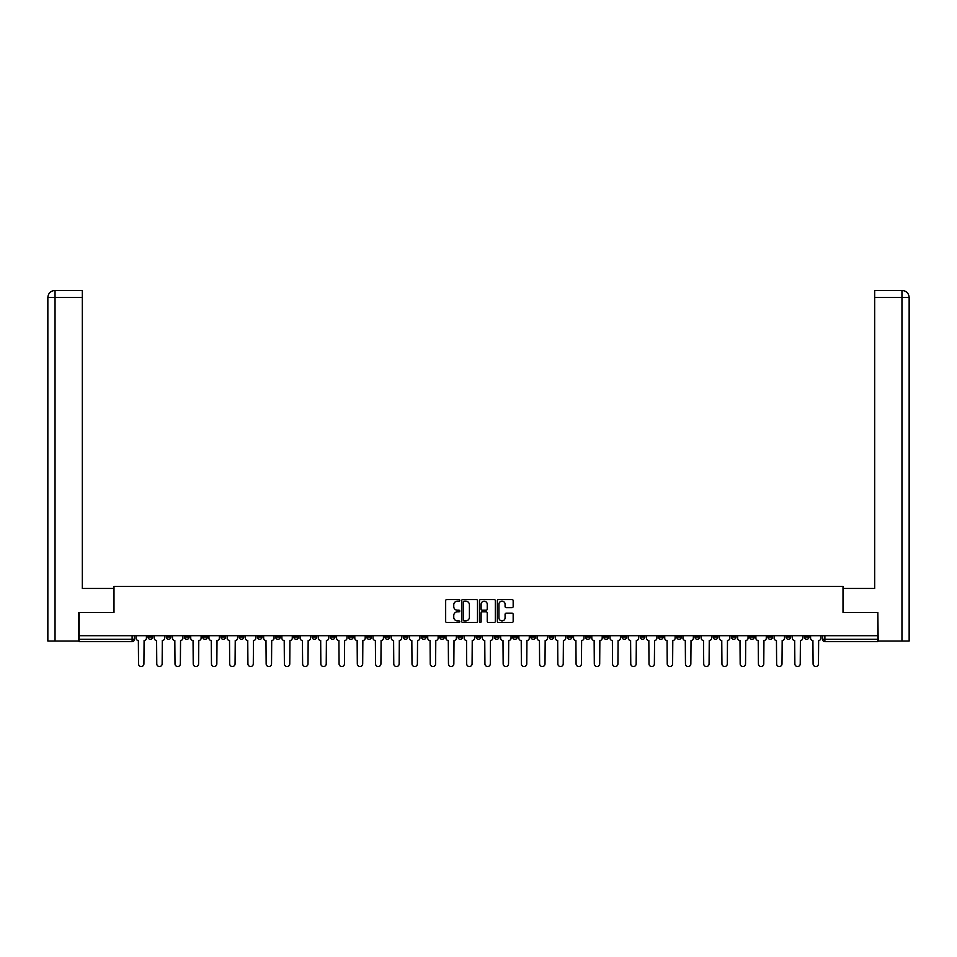 <?xml version="1.0" encoding="UTF-8"?>
<svg xmlns="http://www.w3.org/2000/svg" width="957" height="957" viewBox="0 0 957 957"><rect width="100%" height="100%" fill="white"/><g stroke="black" fill="none" stroke-linecap="round" stroke-linejoin="round"><path stroke-width="1.44" d="M459.803 600.362A0.801 0.801 0 0 0 459.001 599.561L446.811 599.561A1.148 1.148 0 0 0 445.663 600.697L445.663 621.344A1.148 1.148 0 0 0 446.811 622.493L459.001 622.493A0.801 0.801 0 0 0 459.803 621.691A0.801 0.801 0 0 0 459.001 620.89L457.422 620.89A3.672 3.672 0 0 1 453.75 617.217L453.75 615.495A3.672 3.672 0 0 1 457.422 611.834L459.001 611.834A0.801 0.801 0 0 0 459.803 611.021A0.801 0.801 0 0 0 459.001 610.219L457.422 610.219A3.672 3.672 0 0 1 453.75 606.547L453.75 604.836A3.672 3.672 0 0 1 457.422 601.163L459.001 601.163A0.801 0.801 0 0 0 459.803 600.362M749.63 635.687L749.63 636.967L754.307 636.967A2.333 2.333 0 0 1 751.963 639.312A2.333 2.333 0 0 1 749.63 636.967L749.63 635.687M640.245 635.687L640.245 636.967L644.922 636.967A2.333 2.333 0 0 1 642.578 639.312A2.333 2.333 0 0 1 640.245 636.967L640.245 635.687M622.014 635.687L622.014 636.967L626.691 636.967A2.333 2.333 0 0 1 624.347 639.312A2.333 2.333 0 0 1 622.014 636.967L622.014 635.687M512.629 635.687L512.629 636.967L517.294 636.967A2.333 2.333 0 0 1 514.962 639.312A2.333 2.333 0 0 1 512.629 636.967L512.629 635.687M494.398 635.687L494.398 636.967L499.064 636.967A2.333 2.333 0 0 1 496.731 639.312A2.333 2.333 0 0 1 494.398 636.967L494.398 635.687M476.167 635.687L476.167 636.967L480.833 636.967A2.333 2.333 0 0 1 478.5 639.312A2.333 2.333 0 0 1 476.167 636.967L476.167 635.687M439.706 635.687L439.706 636.967L444.371 636.967A2.333 2.333 0 0 1 442.038 639.312A2.333 2.333 0 0 1 439.706 636.967L439.706 635.687M403.244 636.967L403.244 635.687L403.244 636.967A2.333 2.333 0 0 0 405.577 639.312A2.333 2.333 0 0 1 403.244 636.967L407.909 636.967A2.333 2.333 0 0 1 405.577 639.312A2.333 2.333 0 0 0 407.909 636.967L407.909 635.687L407.909 636.967M385.013 636.967L385.013 635.687L385.013 636.967A2.333 2.333 0 0 0 387.346 639.312A2.333 2.333 0 0 1 385.013 636.967L389.678 636.967A2.333 2.333 0 0 1 387.346 639.312M366.782 636.967L366.782 635.687L366.782 636.967A2.333 2.333 0 0 0 369.115 639.312A2.333 2.333 0 0 1 366.782 636.967L371.448 636.967A2.333 2.333 0 0 1 369.115 639.312A2.333 2.333 0 0 0 371.448 636.967L371.448 635.687L371.448 636.967M348.539 635.687L348.539 636.967L353.217 636.967A2.333 2.333 0 0 1 350.884 639.312A2.333 2.333 0 0 1 348.539 636.967L348.539 635.687M330.309 635.687L330.309 636.967L334.986 636.967A2.333 2.333 0 0 1 332.653 639.312A2.333 2.333 0 0 1 330.309 636.967L330.309 635.687M312.078 635.687L312.078 636.967L316.755 636.967A2.333 2.333 0 0 1 314.422 639.312A2.333 2.333 0 0 1 312.078 636.967L312.078 635.687M293.847 636.967L293.847 635.687L293.847 636.967A2.333 2.333 0 0 0 296.192 639.312A2.333 2.333 0 0 1 293.847 636.967L298.524 636.967A2.333 2.333 0 0 1 296.192 639.312M257.385 636.967L257.385 635.687L257.385 636.967A2.333 2.333 0 0 0 259.73 639.312A2.333 2.333 0 0 1 257.385 636.967L262.062 636.967A2.333 2.333 0 0 1 259.73 639.312A2.333 2.333 0 0 0 262.062 636.967L262.062 635.687L262.062 636.967M239.154 636.967L239.154 635.687L239.154 636.967A2.333 2.333 0 0 0 241.499 639.312A2.333 2.333 0 0 1 239.154 636.967L243.832 636.967A2.333 2.333 0 0 1 241.499 639.312A2.333 2.333 0 0 0 243.832 636.967L243.832 635.687L243.832 636.967M220.923 636.967L220.923 635.687L220.923 636.967A2.333 2.333 0 0 0 223.268 639.312A2.333 2.333 0 0 1 220.923 636.967L225.601 636.967A2.333 2.333 0 0 1 223.268 639.312A2.333 2.333 0 0 0 225.601 636.967L225.601 635.687L225.601 636.967M202.693 636.967L202.693 635.687L202.693 636.967A2.333 2.333 0 0 0 205.037 639.312A2.333 2.333 0 0 1 202.693 636.967L207.37 636.967A2.333 2.333 0 0 1 205.037 639.312M184.462 636.967L184.462 635.687L184.462 636.967A2.333 2.333 0 0 0 186.806 639.312A2.333 2.333 0 0 1 184.462 636.967L189.139 636.967A2.333 2.333 0 0 1 186.806 639.312A2.333 2.333 0 0 0 189.139 636.967L189.139 635.687L189.139 636.967M166.231 636.967L166.231 635.687L166.231 636.967A2.333 2.333 0 0 0 168.576 639.312A2.333 2.333 0 0 1 166.231 636.967L170.908 636.967A2.333 2.333 0 0 1 168.576 639.312A2.333 2.333 0 0 0 170.908 636.967L170.908 635.687L170.908 636.967M512.019 607.647A1.148 1.148 0 0 0 513.167 606.499L513.167 600.697A1.148 1.148 0 0 0 512.019 599.561L498.489 599.561A1.148 1.148 0 0 0 497.341 600.697L497.341 621.344A1.148 1.148 0 0 0 498.489 622.493L512.019 622.493A1.148 1.148 0 0 0 513.167 621.344L513.167 614.358A1.148 1.148 0 0 0 512.019 613.21L506.229 613.21A1.148 1.148 0 0 0 505.081 614.358L505.081 617.827A3.074 3.074 0 0 1 502.018 620.89A3.074 3.074 0 0 1 498.944 617.827L498.944 604.226A3.074 3.074 0 0 1 502.018 601.163A3.074 3.074 0 0 1 505.081 604.226L505.081 606.499A1.148 1.148 0 0 0 506.229 607.647L512.019 607.647M55.039 641.058L47.85 641.058L47.85 297.471C48.269 293.213 50.601 290.88 54.848 290.461L82.326 290.461L82.326 297.471L55.039 297.471L55.039 641.058L78.821 641.058L78.821 612.432L113.991 612.432L113.991 586.366L843.009 586.366L843.009 612.432L877.832 612.432L877.832 635.687L79.168 635.687L79.168 639.312L134.447 639.312L134.447 635.687M79.168 612.432L79.168 635.687M477.495 600.697A1.148 1.148 0 0 0 476.347 599.561L462.817 599.561A1.148 1.148 0 0 0 461.669 600.697L461.669 621.344A1.148 1.148 0 0 0 462.817 622.493L476.347 622.493A1.148 1.148 0 0 0 477.495 621.344L477.495 600.697M480.653 599.561L494.183 599.561A1.148 1.148 0 0 1 495.331 600.697L495.331 621.344A1.148 1.148 0 0 1 494.183 622.493L488.393 622.493A1.148 1.148 0 0 1 487.245 621.344L487.245 612.97A1.148 1.148 0 0 0 486.096 611.834L482.256 611.834A1.148 1.148 0 0 0 481.108 612.97L481.108 621.691A0.801 0.801 0 0 1 480.306 622.493A0.801 0.801 0 0 1 479.505 621.691L479.505 600.697A1.148 1.148 0 0 1 480.653 599.561M822.553 635.687L822.553 639.312L877.832 639.312L877.832 641.645L824.886 641.645A2.333 2.333 0 0 1 822.553 639.312M877.832 635.687L877.832 639.312M134.447 639.312A2.333 2.333 0 0 1 132.114 641.645L79.168 641.645L79.168 639.312M809 635.687L809 636.967A2.333 2.333 0 0 1 806.655 639.312A2.333 2.333 0 0 1 804.323 636.967L809 636.967A2.333 2.333 0 0 1 806.655 639.312M804.323 635.687L804.323 636.967M790.769 635.687L790.769 636.967A2.333 2.333 0 0 1 788.424 639.312A2.333 2.333 0 0 1 786.092 636.967A2.333 2.333 0 0 0 788.424 639.312M786.092 635.687L786.092 636.967L790.769 636.967M772.538 635.687L772.538 636.967A2.333 2.333 0 0 1 770.194 639.312A2.333 2.333 0 0 1 767.861 636.967L772.538 636.967M767.861 635.687L767.861 636.967M754.307 635.687L754.307 636.967A2.333 2.333 0 0 1 751.963 639.312M736.077 635.687L736.077 636.967A2.333 2.333 0 0 1 733.732 639.312A2.333 2.333 0 0 1 731.399 636.967L736.077 636.967M731.399 635.687L731.399 636.967M717.846 635.687L717.846 636.967A2.333 2.333 0 0 1 715.501 639.312A2.333 2.333 0 0 1 713.168 636.967L717.846 636.967M713.168 635.687L713.168 636.967M699.615 635.687L699.615 636.967A2.333 2.333 0 0 1 697.27 639.312A2.333 2.333 0 0 1 694.938 636.967A2.333 2.333 0 0 0 697.27 639.312M694.938 635.687L694.938 636.967L699.615 636.967M681.384 635.687L681.384 636.967A2.333 2.333 0 0 1 679.039 639.312A2.333 2.333 0 0 1 676.707 636.967L681.384 636.967M676.707 635.687L676.707 636.967M663.153 635.687L663.153 636.967A2.333 2.333 0 0 1 660.808 639.312A2.333 2.333 0 0 1 658.476 636.967L663.153 636.967M658.476 635.687L658.476 636.967M644.922 635.687L644.922 636.967M626.691 635.687L626.691 636.967L626.691 635.687M608.461 635.687L608.461 636.967A2.333 2.333 0 0 1 606.116 639.312A2.333 2.333 0 0 1 603.783 636.967L608.461 636.967M603.783 635.687L603.783 636.967M590.218 635.687L590.218 636.967A2.333 2.333 0 0 1 587.885 639.312A2.333 2.333 0 0 1 585.552 636.967L590.218 636.967M585.552 635.687L585.552 636.967M571.987 635.687L571.987 636.967A2.333 2.333 0 0 1 569.654 639.312A2.333 2.333 0 0 1 567.322 636.967L571.987 636.967M567.322 635.687L567.322 636.967M553.756 635.687L553.756 636.967A2.333 2.333 0 0 1 551.423 639.312A2.333 2.333 0 0 1 549.091 636.967L553.756 636.967M549.091 635.687L549.091 636.967M535.525 635.687L535.525 636.967A2.333 2.333 0 0 1 533.193 639.312A2.333 2.333 0 0 1 530.86 636.967L535.525 636.967M530.86 635.687L530.86 636.967M517.294 635.687L517.294 636.967A2.333 2.333 0 0 1 514.962 639.312M499.064 635.687L499.064 636.967M480.833 636.967L480.833 635.687L480.833 636.967A2.333 2.333 0 0 1 478.5 639.312M462.602 635.687L462.602 636.967A2.333 2.333 0 0 1 460.269 639.312A2.333 2.333 0 0 1 457.936 636.967A2.333 2.333 0 0 0 460.269 639.312A2.333 2.333 0 0 0 462.602 636.967L457.936 636.967L457.936 635.687M444.371 636.967L444.371 635.687L444.371 636.967A2.333 2.333 0 0 1 442.038 639.312M426.14 635.687L426.14 636.967A2.333 2.333 0 0 1 423.807 639.312A2.333 2.333 0 0 1 421.475 636.967A2.333 2.333 0 0 0 423.807 639.312M421.475 635.687L421.475 636.967L426.14 636.967M389.678 635.687L389.678 636.967L389.678 635.687M353.217 636.967L353.217 635.687L353.217 636.967A2.333 2.333 0 0 1 350.884 639.312M334.986 636.967L334.986 635.687L334.986 636.967A2.333 2.333 0 0 1 332.653 639.312M316.755 636.967L316.755 635.687L316.755 636.967A2.333 2.333 0 0 1 314.422 639.312M298.524 635.687L298.524 636.967L298.524 635.687M280.293 636.967L280.293 635.687L280.293 636.967A2.333 2.333 0 0 1 277.961 639.312A2.333 2.333 0 0 1 275.616 636.967L280.293 636.967A2.333 2.333 0 0 1 277.961 639.312M275.616 635.687L275.616 636.967M207.37 635.687L207.37 636.967L207.37 635.687M152.677 635.687L152.677 636.967A2.333 2.333 0 0 1 150.345 639.312A2.333 2.333 0 0 1 148 636.967A2.333 2.333 0 0 0 150.345 639.312A2.333 2.333 0 0 0 152.677 636.967L152.677 635.687M148 635.687L148 636.967L152.677 636.967M464.073 601.163A0.801 0.801 0 0 0 463.272 601.965L463.272 620.088A0.801 0.801 0 0 0 464.073 620.89L465.736 620.89A3.672 3.672 0 0 0 469.409 617.217L469.409 604.836A3.672 3.672 0 0 0 465.736 601.163L464.073 601.163M487.245 604.286A3.074 3.074 0 0 0 484.182 601.223A3.074 3.074 0 0 0 481.108 604.286L481.108 609.071A1.148 1.148 0 0 0 482.256 610.219L486.096 610.219A1.148 1.148 0 0 0 487.245 609.071L487.245 604.286M136.026 635.687L136.026 638.14A2.333 2.333 0 0 0 138.358 640.472L138.538 663.847A2.692 2.692 0 0 0 141.229 666.539A2.692 2.692 0 0 0 143.909 663.847L144.088 640.472A2.333 2.333 0 0 0 146.421 638.14L146.421 635.687M154.256 635.687L154.256 638.14A2.333 2.333 0 0 0 156.589 640.472L156.769 663.847A2.692 2.692 0 0 0 159.46 666.539A2.692 2.692 0 0 0 162.14 663.847L162.319 640.472A2.333 2.333 0 0 0 164.652 638.14L164.652 635.687M172.487 635.687L172.487 638.14A2.333 2.333 0 0 0 174.82 640.472L174.999 663.847A2.692 2.692 0 0 0 177.691 666.539A2.692 2.692 0 0 0 180.371 663.847L180.55 640.472A2.333 2.333 0 0 0 182.883 638.14L182.883 635.687M113.883 612.432L113.883 588.471L82.326 588.471L82.326 297.471M55.039 290.461L55.039 297.471L47.85 297.471L47.85 570.946L47.85 297.471C48.257 293.225 50.601 290.88 54.86 290.461M843.117 612.432L843.117 588.471L874.674 588.471L874.674 290.461L902.128 290.461L874.674 290.461M909.15 641.058L909.15 570.946L909.15 641.058L878.179 641.058L877.832 612.432M901.961 290.461L900.381 290.461L901.961 290.461L901.961 297.471L874.674 297.471M901.961 641.058L901.961 297.471L909.15 297.471L909.15 570.946L909.15 297.471C908.731 293.213 906.399 290.88 902.152 290.461M190.718 635.687L190.718 638.14A2.333 2.333 0 0 0 193.051 640.472L193.23 663.847A2.692 2.692 0 0 0 195.922 666.539A2.692 2.692 0 0 0 198.601 663.847L198.781 640.472A2.333 2.333 0 0 0 201.114 638.14L201.114 635.687M208.949 635.687L208.949 638.14A2.333 2.333 0 0 0 211.282 640.472L211.461 663.847A2.692 2.692 0 0 0 214.153 666.539A2.692 2.692 0 0 0 216.832 663.847L217.012 640.472A2.333 2.333 0 0 0 219.344 638.14L219.344 635.687M227.18 635.687L227.18 638.14A2.333 2.333 0 0 0 229.513 640.472L229.692 663.847A2.692 2.692 0 0 0 232.384 666.539A2.692 2.692 0 0 0 235.063 663.847L235.243 640.472A2.333 2.333 0 0 0 237.587 638.14L237.587 635.687M245.411 635.687L245.411 638.14A2.333 2.333 0 0 0 247.743 640.472L247.923 663.847A2.692 2.692 0 0 0 250.614 666.539A2.692 2.692 0 0 0 253.294 663.847L253.473 640.472A2.333 2.333 0 0 0 255.818 638.14L255.818 635.687M263.642 635.687L263.642 638.14A2.333 2.333 0 0 0 265.974 640.472L266.154 663.847A2.692 2.692 0 0 0 268.845 666.539A2.692 2.692 0 0 0 271.537 663.847L271.704 640.472A2.333 2.333 0 0 0 274.049 638.14L274.049 635.687M281.872 635.687L281.872 638.14A2.333 2.333 0 0 0 284.205 640.472L284.385 663.847A2.692 2.692 0 0 0 287.076 666.539A2.692 2.692 0 0 0 289.768 663.847L289.935 640.472A2.333 2.333 0 0 0 292.28 638.14L292.28 635.687M300.103 635.687L300.103 638.14A2.333 2.333 0 0 0 302.436 640.472L302.615 663.847A2.692 2.692 0 0 0 305.307 666.539A2.692 2.692 0 0 0 307.998 663.847L308.166 640.472A2.333 2.333 0 0 0 310.511 638.14L310.511 635.687M318.334 635.687L318.334 638.14A2.333 2.333 0 0 0 320.679 640.472L320.846 663.847A2.692 2.692 0 0 0 323.538 666.539A2.692 2.692 0 0 0 326.229 663.847L326.397 640.472A2.333 2.333 0 0 0 328.741 638.14L328.741 635.687M336.565 635.687L336.565 638.14A2.333 2.333 0 0 0 338.91 640.472L339.077 663.847A2.692 2.692 0 0 0 341.769 666.539A2.692 2.692 0 0 0 344.46 663.847L344.628 640.472A2.333 2.333 0 0 0 346.972 638.14L346.972 635.687M354.796 635.687L354.796 638.14A2.333 2.333 0 0 0 357.14 640.472L357.308 663.847A2.692 2.692 0 0 0 359.999 666.539A2.692 2.692 0 0 0 362.691 663.847L362.859 640.472A2.333 2.333 0 0 0 365.203 638.14L365.203 635.687M373.027 635.687L373.027 638.14A2.333 2.333 0 0 0 375.371 640.472L375.539 663.847A2.692 2.692 0 0 0 378.23 666.539A2.692 2.692 0 0 0 380.922 663.847L381.089 640.472A2.333 2.333 0 0 0 383.434 638.14L383.434 635.687M391.257 635.687L391.257 638.14A2.333 2.333 0 0 0 393.602 640.472L393.77 663.847A2.692 2.692 0 0 0 396.461 666.539A2.692 2.692 0 0 0 399.153 663.847L399.32 640.472A2.333 2.333 0 0 0 401.665 638.14L401.665 635.687M409.488 635.687L409.488 638.14A2.333 2.333 0 0 0 411.833 640.472L412 663.847A2.692 2.692 0 0 0 414.692 666.539A2.692 2.692 0 0 0 417.384 663.847L417.551 640.472A2.333 2.333 0 0 0 419.896 638.14L419.896 635.687M427.719 635.687L427.719 638.14A2.333 2.333 0 0 0 430.064 640.472L430.231 663.847A2.692 2.692 0 0 0 432.923 666.539A2.692 2.692 0 0 0 435.614 663.847L435.782 640.472A2.333 2.333 0 0 0 438.127 638.14L438.127 635.687M445.95 635.687L445.95 638.14A2.333 2.333 0 0 0 448.295 640.472L448.462 663.847A2.692 2.692 0 0 0 451.154 666.539A2.692 2.692 0 0 0 453.845 663.847L454.013 640.472A2.333 2.333 0 0 0 456.357 638.14L456.357 635.687M464.181 635.687L464.181 638.14A2.333 2.333 0 0 0 466.526 640.472L466.693 663.847A2.692 2.692 0 0 0 469.385 666.539A2.692 2.692 0 0 0 472.076 663.847L472.244 640.472A2.333 2.333 0 0 0 474.588 638.14L474.588 635.687M482.412 635.687L482.412 638.14A2.333 2.333 0 0 0 484.756 640.472L484.924 663.847A2.692 2.692 0 0 0 487.615 666.539A2.692 2.692 0 0 0 490.307 663.847L490.474 640.472A2.333 2.333 0 0 0 492.819 638.14L492.819 635.687M500.643 635.687L500.643 638.14A2.333 2.333 0 0 0 502.987 640.472L503.155 663.847A2.692 2.692 0 0 0 505.846 666.539A2.692 2.692 0 0 0 508.538 663.847L508.705 640.472A2.333 2.333 0 0 0 511.05 638.14L511.05 635.687M518.873 635.687L518.873 638.14A2.333 2.333 0 0 0 521.218 640.472L521.386 663.847A2.692 2.692 0 0 0 524.077 666.539A2.692 2.692 0 0 0 526.769 663.847L526.936 640.472A2.333 2.333 0 0 0 529.281 638.14L529.281 635.687M537.104 635.687L537.104 638.14A2.333 2.333 0 0 0 539.449 640.472L539.616 663.847A2.692 2.692 0 0 0 542.308 666.539A2.692 2.692 0 0 0 545 663.847L545.167 640.472A2.333 2.333 0 0 0 547.512 638.14L547.512 635.687M555.335 635.687L555.335 638.14A2.333 2.333 0 0 0 557.68 640.472L557.847 663.847A2.692 2.692 0 0 0 560.539 666.539A2.692 2.692 0 0 0 563.23 663.847L563.398 640.472A2.333 2.333 0 0 0 565.743 638.14L565.743 635.687M573.566 635.687L573.566 638.14A2.333 2.333 0 0 0 575.911 640.472L576.078 663.847A2.692 2.692 0 0 0 578.77 666.539A2.692 2.692 0 0 0 581.461 663.847L581.629 640.472A2.333 2.333 0 0 0 583.973 638.14L583.973 635.687M591.797 635.687L591.797 638.14A2.333 2.333 0 0 0 594.141 640.472L594.309 663.847A2.692 2.692 0 0 0 597.001 666.539A2.692 2.692 0 0 0 599.692 663.847L599.86 640.472A2.333 2.333 0 0 0 602.204 638.14L602.204 635.687M610.028 635.687L610.028 638.14A2.333 2.333 0 0 0 612.372 640.472L612.54 663.847A2.692 2.692 0 0 0 615.231 666.539A2.692 2.692 0 0 0 617.923 663.847L618.09 640.472A2.333 2.333 0 0 0 620.435 638.14L620.435 635.687M628.259 635.687L628.259 638.14A2.333 2.333 0 0 0 630.603 640.472L630.771 663.847A2.692 2.692 0 0 0 633.462 666.539A2.692 2.692 0 0 0 636.154 663.847L636.321 640.472A2.333 2.333 0 0 0 638.666 638.14L638.666 635.687M646.489 635.687L646.489 638.14A2.333 2.333 0 0 0 648.834 640.472L649.002 663.847A2.692 2.692 0 0 0 651.693 666.539A2.692 2.692 0 0 0 654.385 663.847L654.564 640.472A2.333 2.333 0 0 0 656.897 638.14L656.897 635.687M664.72 635.687L664.72 638.14A2.333 2.333 0 0 0 667.065 640.472L667.232 663.847A2.692 2.692 0 0 0 669.924 666.539A2.692 2.692 0 0 0 672.615 663.847L672.795 640.472A2.333 2.333 0 0 0 675.128 638.14L675.128 635.687M682.951 635.687L682.951 638.14A2.333 2.333 0 0 0 685.296 640.472L685.463 663.847A2.692 2.692 0 0 0 688.155 666.539A2.692 2.692 0 0 0 690.846 663.847L691.026 640.472A2.333 2.333 0 0 0 693.358 638.14L693.358 635.687M701.182 635.687L701.182 638.14A2.333 2.333 0 0 0 703.527 640.472L703.706 663.847A2.692 2.692 0 0 0 706.386 666.539A2.692 2.692 0 0 0 709.077 663.847L709.257 640.472A2.333 2.333 0 0 0 711.589 638.14L711.589 635.687M719.413 635.687L719.413 638.14A2.333 2.333 0 0 0 721.757 640.472L721.937 663.847A2.692 2.692 0 0 0 724.616 666.539A2.692 2.692 0 0 0 727.308 663.847L727.487 640.472A2.333 2.333 0 0 0 729.82 638.14L729.82 635.687M737.656 635.687L737.656 638.14A2.333 2.333 0 0 0 739.988 640.472L740.168 663.847A2.692 2.692 0 0 0 742.847 666.539A2.692 2.692 0 0 0 745.539 663.847L745.718 640.472A2.333 2.333 0 0 0 748.051 638.14L748.051 635.687M755.886 635.687L755.886 638.14A2.333 2.333 0 0 0 758.219 640.472L758.399 663.847A2.692 2.692 0 0 0 761.078 666.539A2.692 2.692 0 0 0 763.77 663.847L763.949 640.472A2.333 2.333 0 0 0 766.282 638.14L766.282 635.687M774.117 635.687L774.117 638.14A2.333 2.333 0 0 0 776.45 640.472L776.629 663.847A2.692 2.692 0 0 0 779.309 666.539A2.692 2.692 0 0 0 782.001 663.847L782.18 640.472A2.333 2.333 0 0 0 784.513 638.14L784.513 635.687M792.348 635.687L792.348 638.14A2.333 2.333 0 0 0 794.681 640.472L794.86 663.847A2.692 2.692 0 0 0 797.54 666.539A2.692 2.692 0 0 0 800.231 663.847L800.411 640.472A2.333 2.333 0 0 0 802.744 638.14L802.744 635.687M810.579 635.687L810.579 638.14A2.333 2.333 0 0 0 812.912 640.472L813.091 663.847A2.692 2.692 0 0 0 815.771 666.539A2.692 2.692 0 0 0 818.462 663.847L818.642 640.472A2.333 2.333 0 0 0 820.974 638.14L820.974 635.687M132.114 635.687L132.114 641.645M824.886 635.687L824.886 641.645M47.85 297.471L47.85 570.946"/></g></svg>
